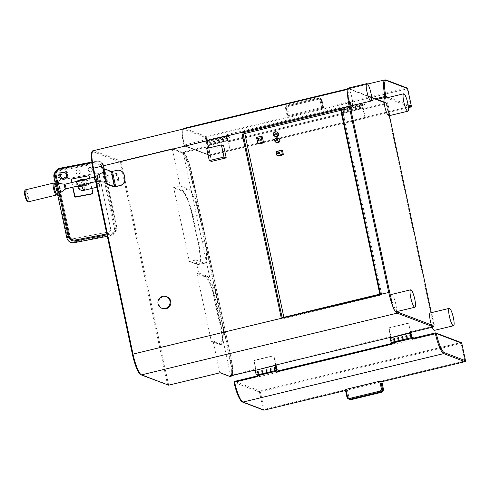 <?xml version="1.0" encoding="UTF-8"?>
<svg xmlns="http://www.w3.org/2000/svg" width="490" height="490" viewBox="0 0 490 490"><rect width="100%" height="100%" fill="white"/><g stroke="black" fill="none" stroke-linecap="round" stroke-linejoin="round"><path stroke-width="0.37" stroke-dasharray="2.45 1.84" d="M388.846 115.793A8.967 1.795 76.4 0 0 389.311 115.156A8.967 1.795 76.4 0 0 388.264 105.779A8.967 1.795 76.4 0 0 384.895 98.392A8.967 1.795 76.4 0 0 384.644 98.368M434.459 330.364A8.967 1.795 76.4 0 0 434.648 323.878A8.967 1.795 76.4 0 0 431.635 314.274A8.967 1.795 76.4 0 0 430.508 312.963A8.967 1.795 76.4 0 0 430.251 312.939M391.038 297.81A18.865 3.773 76.4 0 0 396.367 310.862A8.967 1.795 76.4 0 0 395.148 301.424A8.967 1.795 76.4 0 0 391.884 294.417A8.967 1.795 76.4 0 0 391.626 294.392M352.01 105.656A8.967 1.795 76.4 0 0 352.267 99.537A8.967 1.795 76.4 0 0 349.425 90.013A18.865 3.773 76.4 0 0 349.199 100.946M431.408 324.95L434.122 325.985L431.298 312.687M395.834 311.824A8.967 1.795 76.4 0 0 396.367 310.862A18.865 3.773 76.4 0 0 396.955 311.554M371.641 97.694L350.515 89.658A18.865 3.773 76.4 0 0 349.425 90.013A8.967 1.795 76.4 0 0 348.059 88.249A8.967 1.795 76.4 0 0 347.802 88.225M389.415 115.658L386.824 103.463L384.111 102.435M434.122 325.985A0.815 0.79 110.8 0 1 433.515 326.959L433.528 326.236L434.122 325.985M386.824 103.463L386.23 103.721L385.881 102.863A0.815 0.79 110.8 0 1 386.824 103.463M282.179 317.698L284.12 318.433L381.777 294.864L342.467 109.925L340.758 110.336M379.824 294.123L381.777 294.864M283.875 317.281L284.12 318.433M116.816 170.385L117.006 170.459A6.247 6.064 110.8 0 1 120.418 170.643M117.006 170.459L111.059 171.892L114.274 187.039M167.004 296.86A6.247 6.064 -69.2 0 0 158.717 302.324A6.247 6.064 -69.2 0 0 162.564 308.535M223.636 145.769L208.936 149.315L211.508 161.431M111.059 171.892L104.045 169.228A6.247 1.25 -103.6 0 0 103.868 169.209M106.82 182.17A5.531 1.109 -103.6 0 1 104.554 176.865A5.531 1.109 -103.6 0 1 104.321 171.457A5.531 1.109 -103.6 0 1 104.542 171.451A5.531 1.109 -103.6 0 1 106.875 177.074A5.531 1.109 -103.6 0 1 106.912 182.188A5.531 1.109 -103.6 0 1 106.82 182.17M60.392 192.705A4.839 0.968 76.4 0 0 60.154 187.933A4.839 0.968 76.4 0 0 58.181 183.34M56.975 194.254A5.531 1.109 76.4 0 0 57.269 191.388A5.531 1.109 76.4 0 0 55.946 185.918A5.531 1.109 76.4 0 0 54.543 183.517A5.531 1.109 76.4 0 0 54.384 183.505M208.936 149.315L206.707 148.47M118.329 177.264A3.687 0.741 -103.6 0 1 118.372 180.534A3.687 0.741 -103.6 0 1 116.675 176.633A3.687 0.741 -103.6 0 1 116.638 173.362A3.687 0.741 -103.6 0 1 118.329 177.264M99.531 181.802A3.687 0.741 -103.6 0 1 99.568 185.073A3.687 0.741 -103.6 0 1 97.871 181.171A3.687 0.741 -103.6 0 1 97.835 177.901A3.687 0.741 -103.6 0 1 99.531 181.802M78.945 185.673A5.188 0.692 -12 0 1 81.646 184.877L86.387 183.738A5.163 1.035 -103.6 0 1 86.332 179.156A5.163 1.035 -103.6 0 1 86.479 179.175A5.163 1.035 -103.6 0 1 88.702 184.62L83.974 185.765A5.188 0.692 -12 0 1 77.879 186.512A5.188 0.692 -12 0 1 77.745 186.402M86.387 183.738L88.702 184.62M82.038 185.508L83.551 185.165L82.038 185.508M77.879 186.512L80.96 190.145M180.1 185.845L173.956 187.327A0.374 0.361 -69.2 0 0 173.674 187.78L181.968 190.929A24.616 4.925 -103.6 0 1 192.564 216.899L199.154 215.355A24.99 4.998 76.4 0 0 188.393 188.999L180.1 185.845L172.29 149.101A0.374 0.361 -69.2 0 1 172.572 148.654L121.006 161.1L120.222 162.006L167.519 384.521L140.55 374.268A0.815 0.79 -69.2 0 0 141.034 374.838M172.572 148.654L182.182 152.304L182.954 152.121A0.374 0.361 110.8 0 1 183.389 152.396L182.507 151.949L183.217 152.721L208.501 146.62L208.213 145.261L228.089 140.465L228.211 141.034L208.336 145.83M208.501 146.62L210.357 155.342L230.233 150.54L228.211 141.034M228.371 141.794L343.325 114.047L342.706 112.578A2.364 0.472 -103.6 0 1 341.695 110.342A2.364 0.472 -103.6 0 1 341.616 107.978A2.364 0.472 -103.6 0 1 342.749 110.728L345.462 122.904L365.338 118.102L345.462 122.904M365.062 117.998L362.857 108.419L343.165 113.288M390.64 337.31L388.778 327.871L408.648 323.075L410.89 332.422M410.528 332.502L408.648 323.075M343.325 114.047L345.187 122.794M183.217 152.721L230.514 375.242L230.141 376.044M255.786 369.852L253.949 360.413L273.818 355.618L276.06 364.97M275.699 365.044L273.818 355.618M363.041 108.492L362.912 107.91L343.043 112.706M410.791 333.151L390.916 337.947L390.849 337.61M253.949 360.413L256.662 372.584A2.364 0.472 -103.6 0 1 256.742 374.936A2.364 0.472 -103.6 0 1 255.731 372.749A2.364 0.472 -103.6 0 1 255.633 370.336A2.364 0.472 -103.6 0 1 255.7 370.348L275.962 365.693M256.086 370.495L256.019 370.152M228.089 140.465L227.703 140.318A2.364 0.472 -103.6 0 1 226.717 137.978A2.364 0.472 -103.6 0 1 226.662 135.73A2.364 0.472 -103.6 0 1 227.795 138.486L207.925 143.288L210.357 155.342M230.233 150.54L227.795 138.486M208.213 145.261L207.827 145.114A2.364 0.472 -103.6 0 1 206.841 142.774A2.364 0.472 -103.6 0 1 206.786 140.526A2.364 0.472 -103.6 0 1 207.925 143.288M199.154 215.355L204.612 241.049A24.99 4.998 76.4 0 1 204.869 263.21A24.99 4.998 76.4 0 1 204.152 263.142L195.859 259.988L198.615 272.961L206.909 276.115A24.99 4.998 76.4 0 1 217.67 302.471L221.841 322.108A24.99 4.998 76.4 0 1 222.093 344.268A24.99 4.998 76.4 0 1 221.382 344.201L213.089 341.052L219.771 372.467A0.374 0.361 -69.2 0 0 220.206 372.743M276.489 366.992L256.619 371.788M365.338 118.102L362.937 106.826L343.067 111.622M230.508 150.651L210.633 155.446M228.113 139.393L208.238 144.189M254.224 360.518L274.094 355.722M411.318 334.425L391.443 339.221L391.492 340.029A2.364 0.472 -103.6 0 1 391.571 342.394A2.364 0.472 -103.6 0 1 390.561 340.207A2.364 0.472 -103.6 0 1 390.463 337.794A2.364 0.472 -103.6 0 1 390.53 337.8L390.916 337.947M388.778 327.871L408.923 323.18M389.054 327.975L391.443 339.221M362.937 106.826L362.625 105.926L342.749 110.728M362.912 107.91L362.576 107.782A2.364 0.472 -103.6 0 1 361.571 105.546A2.364 0.472 -103.6 0 1 361.491 103.182A2.364 0.472 -103.6 0 1 362.625 105.926M342.706 112.578L362.576 107.782M213.089 341.052L211.698 341.383A0.374 0.361 -69.2 0 1 211.264 341.107L196.943 273.745L205.237 276.899A24.616 4.925 -103.6 0 1 215.833 302.863L220.01 322.5L220.451 322.445A24.99 4.998 -103.6 0 1 220.702 344.605A24.99 4.998 -103.6 0 1 219.986 344.537L211.698 341.383M198.615 272.961L197.225 273.298A0.374 0.361 -69.2 0 0 196.943 273.745M195.859 259.988L189.716 261.476A0.374 0.361 -69.2 0 1 189.281 261.195L173.674 187.78M92.904 168.431A18.865 3.773 -103.6 0 1 93.253 151.753A0.815 0.79 110.8 0 1 93.86 150.779L121.006 161.1L168.64 385.189L167.519 384.521M340.513 109.19L342.467 109.925M262.328 136.833L257.869 137.904L259.155 143.962M277.23 132.19A2.34 2.272 -69.2 0 0 274.118 134.236A2.34 2.272 -69.2 0 0 275.564 136.569M278.516 138.241A2.34 2.272 -69.2 0 0 275.404 140.293A2.34 2.272 -69.2 0 0 276.85 142.621M282.534 150.657L277.15 151.955L278.026 156.071M257.869 137.904L256.533 137.402M259.761 138.97A0.986 0.956 -69.2 0 0 258.451 139.828A0.986 0.956 -69.2 0 0 259.057 140.814M275.87 133.341A0.778 0.76 -69.2 0 0 274.835 134.027A0.778 0.76 -69.2 0 0 275.319 134.805M277.162 139.399A0.778 0.76 -69.2 0 0 276.121 140.085A0.778 0.76 -69.2 0 0 276.605 140.857M277.15 151.955L276.097 151.557M279.282 152.286A0.778 0.76 -69.2 0 0 278.247 152.972A0.778 0.76 -69.2 0 0 278.73 153.75M207.393 140.214A19.68 3.938 76.4 0 1 207.227 139.393L207.582 140.281L209.597 141.053L229.473 136.251L229.724 137.445L227.568 136.637L227.764 138.235A2.456 0.49 -103.6 0 1 227.789 140.416A2.456 0.49 -103.6 0 1 226.735 138.143A2.456 0.49 -103.6 0 1 226.637 135.638A2.456 0.49 -103.6 0 1 226.79 135.699L206.97 140.514L207.007 140.067L227.268 135.418L207.007 140.067M342.222 107.671L362.098 102.876L342.222 107.671A19.68 3.938 76.4 0 1 342.057 106.851L342.412 107.739L227.452 135.485L229.473 136.251M342.412 107.739L344.427 108.504L364.303 103.709L364.554 104.903L362.398 104.088L362.594 105.693A2.456 0.49 -103.6 0 1 362.618 107.874A2.456 0.49 -103.6 0 1 361.565 105.595A2.456 0.49 -103.6 0 1 361.467 103.09A2.456 0.49 -103.6 0 1 361.626 103.157L341.806 107.978L341.836 107.524M377.086 99.372L362.282 102.943L364.303 103.709M227.452 135.485L227.097 134.597A19.68 3.938 76.4 0 0 227.268 135.418M362.282 102.943L361.926 102.055A19.68 3.938 76.4 0 0 362.098 102.876M361.712 102.729L361.626 103.157M226.882 135.271L226.79 135.699M344.427 108.504L344.678 109.699L342.528 108.884L342.724 110.489A2.456 0.49 -103.6 0 1 342.749 112.669A2.456 0.49 -103.6 0 1 341.689 110.397A2.456 0.49 -103.6 0 1 341.591 107.892A2.456 0.49 -103.6 0 1 341.751 107.953M227.789 140.416L207.919 145.212A2.456 0.49 -103.6 0 0 207.895 143.031L207.699 141.432L209.849 142.241L229.724 137.445M344.678 109.699L364.554 104.903M207.919 145.212A2.456 0.49 -103.6 0 1 206.86 142.939A2.456 0.49 -103.6 0 1 206.762 140.434A2.456 0.49 -103.6 0 1 206.921 140.495M209.597 141.053L209.849 142.241M207.227 139.393L183.615 145.242A0.815 0.79 -69.2 0 0 184.552 145.842L184.197 144.948A19.68 3.938 -103.6 0 1 183.456 128.962M183.156 129.035L182.225 133.666L183.591 145.218A0.815 0.815 0 0 0 184.099 145.812L209.542 155.489A0.815 0.79 110.8 0 1 209.059 154.913L210.014 154.797L209.996 155.514A0.815 0.79 110.8 0 1 209.542 155.489A0.815 0.815 0 0 0 210.02 155.52L408.464 107.622L209.996 155.514L184.552 145.842L207.582 140.281M407.649 88.629L407.049 88.843L406.7 87.986L205.941 136.441L206.29 137.298L205.335 137.414L209.059 154.913L183.615 145.242A18.865 3.773 -103.6 0 1 184.124 129.348A0.815 0.79 110.8 0 1 184.73 128.374L385.489 79.919A19.68 3.938 76.4 0 0 384.926 79.87M385.942 79.95A0.815 0.79 -69.2 0 0 385.489 79.919L406.7 87.986A0.815 0.79 110.8 0 1 407.153 88.01M289.204 116.216L287.667 108.994A2.309 2.242 110.8 0 1 289.394 106.22L318.812 99.121A2.309 2.242 110.8 0 1 321.495 100.83L323.026 108.051L289.204 116.216L287.177 115.928L321.593 107.506L320.056 100.285A2.309 2.242 -69.2 0 0 317.379 98.57L287.955 105.675L287.973 104.958A3.124 3.032 -69.2 0 0 285.639 108.7L287.177 115.928M323.026 108.051L323.621 107.794L321.593 107.506M410.798 107.047L410.767 106.342L411.367 106.128M412.347 338.48L414.362 339.252L394.493 344.047L394.236 342.853L392.11 342.045L391.571 340.305A2.456 0.49 76.4 0 0 390.444 337.702M392.478 343.276L394.493 344.047M277.518 371.028L279.539 371.794L259.663 376.59L259.412 375.395L257.281 374.587L256.742 372.847A2.456 0.49 76.4 0 0 255.615 370.25M257.648 375.824L259.663 376.59M263.663 410.099A0.815 0.79 110.8 0 1 263.173 409.53L259.455 392.031A0.815 0.79 110.8 0 1 260.061 391.057L260.411 391.908L259.455 392.031L234.012 382.353A0.815 0.79 -69.2 0 1 234.006 382.323M461.77 343.239L461.17 343.453L460.821 342.596L260.061 391.057L234.618 381.379A0.815 0.79 -69.2 0 0 234.575 381.392M257.624 375.818L257.636 376.571M276.63 370.232L256.772 375.028M392.453 343.276L392.466 344.029M391.602 342.479L411.465 337.69M279.539 371.794L279.282 370.599L259.412 375.395M414.099 338.051L394.236 342.853M414.362 339.252L414.111 338.057M464.918 361.663L464.888 360.959L465.488 360.744M242.452 402.039A0.815 0.79 -69.2 0 1 241.968 401.463L263.173 409.53L264.128 409.413L464.888 360.959L461.17 343.453L260.411 391.908L264.159 410.118M345.352 389.617L347.379 389.905L381.202 381.741L382.739 388.968L383.339 388.754M381.802 381.526L381.202 381.741M92.751 192.613L89.125 176.841A0.937 0.919 -144.2 0 0 88.016 176.106L71.944 179.199A0.968 0.949 -144.2 0 0 71.356 179.573M71.687 182.605L72.661 187.186M92.537 192.907A0.937 0.919 -144.2 0 1 92.39 193.63M92.365 169.228A2.211 2.168 -144.2 0 1 89.774 171.77A2.211 2.168 -144.2 0 1 88.427 168.346A2.211 2.168 -144.2 0 1 92.365 169.228A2.211 2.168 -144.2 0 1 89.768 171.776A2.211 2.168 -144.2 0 1 88.421 168.352A2.211 2.168 -144.2 0 1 92.359 169.234M80.225 171.561A2.211 2.168 -144.2 0 1 77.634 174.103A2.211 2.168 -144.2 0 1 76.287 170.679A2.211 2.168 -144.2 0 1 80.225 171.561M60.797 178.807A4.686 4.594 -144.2 0 1 59.511 172.75L66.297 171.445A4.686 4.594 -144.2 0 1 67.589 177.503L60.797 178.807L60.356 179.42L58.494 177.711A4.686 4.594 -144.2 0 1 58.181 176.222L58.769 176.112L60.141 172.854A4.091 4.012 -144.2 0 1 60.246 172.713L59.063 173.368L58.181 176.222M99.231 174.967L110.746 229.142A2.377 2.328 35.8 0 1 108.927 231.886L72.93 238.808A2.377 2.328 35.8 0 1 70.131 236.952L58.622 182.807A2.377 2.328 35.8 0 1 60.442 180.063L96.469 173.135A2.34 2.297 35.8 0 1 99.231 174.967L110.703 229.204A2.377 2.328 -144.2 0 1 108.884 231.948L72.888 238.869A2.377 2.328 -144.2 0 1 70.088 237.013L58.58 182.868A2.377 2.328 -144.2 0 1 60.399 180.118L96.426 173.197A2.34 2.297 -144.2 0 1 99.188 175.028M92.089 169.32A1.96 1.923 -144.2 0 1 90.589 171.592A1.96 1.923 -144.2 0 1 88.28 170.054A1.96 1.923 -144.2 0 1 89.78 167.788A1.96 1.923 -144.2 0 1 92.089 169.32M79.95 171.653A1.96 1.923 -144.2 0 1 78.443 173.925A1.96 1.923 -144.2 0 1 76.134 172.388A1.96 1.923 -144.2 0 1 77.634 170.122A1.96 1.923 -144.2 0 1 79.95 171.653M80.219 171.567A2.211 2.168 -144.2 0 1 77.628 174.115A2.211 2.168 -144.2 0 1 76.275 170.685A2.211 2.168 -144.2 0 1 80.219 171.567M60.295 179.456L61.183 179.267L60.295 179.456M59.511 172.75L59.063 173.368M60.246 172.713L65.384 171.727A4.091 4.012 -144.2 0 1 66.671 177.784L61.532 178.77L61.183 179.267L59.076 177.594A4.091 4.012 -144.2 0 1 58.769 176.112M61.532 178.77A4.091 4.012 -144.2 0 1 60.141 172.854M65.384 171.727L65.029 172.217L66.585 174.642A4.091 4.012 -144.2 0 1 66.897 176.094L66.671 177.784M66.585 174.642L67.173 174.526A4.686 4.594 -144.2 0 1 67.479 175.984L66.897 176.094M67.589 177.503L66.303 178.299L67.142 178.115L67.479 175.984M66.297 171.445L65.856 172.064L67.173 174.526M64.043 178.005A2.842 2.787 -144.2 0 1 61.158 173.589A2.842 2.787 -144.2 0 1 65.819 173.754A2.842 2.787 -144.2 0 1 64.043 178.005M66.775 177.643L66.303 178.299M63.927 178.176A2.842 2.787 -144.2 0 1 61.036 173.754A2.842 2.787 -144.2 0 1 65.697 173.919A2.842 2.787 -144.2 0 1 63.927 178.176M63.963 178.354A3.032 2.971 -144.2 0 1 60.883 173.644A3.032 2.971 -144.2 0 1 65.856 173.821A3.032 2.971 -144.2 0 1 63.963 178.354M63.914 178.415A3.032 2.971 -144.2 0 1 60.84 173.705A3.032 2.971 -144.2 0 1 65.807 173.883A3.032 2.971 -144.2 0 1 63.914 178.415M63.994 178.783A3.405 3.338 -144.2 0 1 60.533 173.485A3.405 3.338 -144.2 0 1 66.119 173.687A3.405 3.338 -144.2 0 1 63.994 178.783M63.829 179.009A3.405 3.338 -144.2 0 1 60.368 173.717A3.405 3.338 -144.2 0 1 65.954 173.913A3.405 3.338 -144.2 0 1 63.829 179.009M66.707 175.022A3.687 3.614 -144.2 0 1 62.389 179.26A3.687 3.614 -144.2 0 1 60.141 173.552A3.687 3.614 -144.2 0 1 66.707 175.022M91.863 188.448L89.695 178.256M71.95 182.543L72.924 187.125M86.069 185.539L86.773 184.559A4.11 0.545 168 0 0 83.257 184.675A4.11 0.545 168 0 0 78.792 186.096L78.088 187.07L86.069 185.539A0.815 0.796 -144.2 0 0 86.693 184.601L85.903 180.896A0.778 0.766 -144.2 0 0 84.984 180.283L76.942 181.833L77.647 180.853A0.778 0.766 35.8 0 0 77.175 181.153M77.065 186.127L76.342 182.733A0.778 0.766 -144.2 0 1 76.942 181.833M81.579 180.204L82.43 179.922L81.579 180.204M82.694 185.453L83.551 185.165L82.694 185.453M431.88 326.334L433.515 326.959A0.815 0.815 0 0 0 434.14 325.997L431.31 312.681M410.504 331.797L433.528 326.236L386.23 103.721L363.206 109.276M362.857 108.419L385.881 102.863L349.572 89.058A19.68 3.938 76.4 0 0 349.009 89.002A19.68 3.938 76.4 0 0 347.643 94.901M350.515 89.658A0.815 0.79 -69.2 0 0 349.572 89.058L93.86 150.779A19.68 3.938 -103.6 0 0 93.296 150.724M392.41 305.148A19.68 3.938 76.4 0 0 395.742 311.836M96.359 181.625L95.311 176.706M104.848 169.032L104.045 169.228M64.858 184.277A2.34 0.472 -103.6 0 1 65.795 186.439A2.34 0.472 -103.6 0 1 65.942 188.791M95.777 181.594A2.34 0.472 76.4 0 0 95.648 179.267A2.34 0.472 76.4 0 0 94.699 177.074M95.96 181.6A2.377 0.478 76.4 0 0 95.893 179.316A2.377 0.478 76.4 0 0 94.907 176.988M64.558 184.289A2.401 0.478 -103.6 0 1 65.489 186.378A2.401 0.478 -103.6 0 1 65.715 188.852M59.713 193.593A5.531 1.109 76.4 0 0 59.578 188.325A5.531 1.109 76.4 0 0 57.275 182.856A5.531 1.109 76.4 0 0 57.122 182.844M56.368 195.038A6.156 1.231 76.4 0 0 56.221 189.177A6.156 1.231 76.4 0 0 53.661 183.095A6.156 1.231 76.4 0 0 53.483 183.076M25.462 189.838A6.156 1.231 -103.6 0 1 25.639 189.857A6.156 1.231 -103.6 0 1 28.2 195.939A6.156 1.231 -103.6 0 1 28.353 201.807M25.057 190.794A5.372 1.078 -103.6 0 1 27.373 196.459A5.372 1.078 -103.6 0 1 27.269 201.212M95.709 181.625L94.735 177.031L95.697 181.631M93.253 151.753L120.222 162.006M99.599 185.704A4.355 0.87 76.4 0 0 99.678 181.857A4.355 0.87 76.4 0 0 97.804 177.264A4.355 0.87 76.4 0 0 97.724 181.116A4.355 0.87 76.4 0 0 99.599 185.704M98.992 186.678A5.163 1.035 76.4 0 0 99.139 186.696A5.163 1.035 76.4 0 0 99.011 181.772A5.163 1.035 76.4 0 0 96.861 176.663A5.163 1.035 76.4 0 0 96.714 176.651A5.163 1.035 76.4 0 0 96.842 181.576A5.163 1.035 76.4 0 0 98.992 186.678M83.974 185.765C84.501 188.423 84.519 189.949 84.041 190.341M208.152 145.763L182.954 152.121A19.68 3.938 -103.6 0 1 191.425 172.878L231.225 358.698A19.306 3.865 -103.6 0 1 231.715 375.671M228.034 140.967L342.988 113.221M275.674 364.34L390.628 336.593M230.514 375.242L255.798 369.135M207.827 145.114L227.703 140.318M183.389 152.396A19.306 3.865 -103.6 0 1 191.7 172.762L231.231 358.704L232.744 369.338L232.67 373.282L231.997 375.603M172.29 149.101L181.9 152.758A0.374 0.361 110.8 0 1 182.182 152.304A19.68 3.938 -103.6 0 1 190.653 173.068L191.425 172.878L231.231 358.704M181.9 152.758A19.306 3.865 -103.6 0 1 190.212 173.117L190.653 173.068L230.178 359.005A19.68 3.938 -103.6 0 1 230.374 376.449M190.212 173.117L229.737 359.054A19.306 3.865 -103.6 0 1 229.375 376.124L219.771 372.467M432.241 327.265L433.515 326.959L432.241 327.271M231.084 375.824A19.306 3.865 -103.6 0 1 230.864 375.763L230.576 375.652M229.737 359.054L230.949 358.815A19.68 3.938 -103.6 0 1 231.145 376.265M255.7 370.348L275.576 365.546M276.538 367.788L256.662 372.584M411.361 335.227L391.492 340.029M390.53 337.8L410.406 333.004M220.01 322.5A24.616 4.925 -103.6 0 1 219.557 344.262A0.374 0.361 -69.2 0 0 219.986 344.537L221.382 344.201M219.557 344.262L211.264 341.107M215.833 302.863L216.274 302.808L220.451 322.445L221.841 322.108M205.237 276.899A0.374 0.361 110.8 0 1 205.518 276.452A24.99 4.998 -103.6 0 1 216.274 302.808L217.67 302.471M197.225 273.298L205.518 276.452L206.909 276.115M192.564 216.899L198.027 242.587A24.616 4.925 -103.6 0 1 197.568 264.349A0.374 0.361 -69.2 0 0 198.003 264.625L189.716 261.476M198.027 242.587L198.468 242.532A24.99 4.998 -103.6 0 1 198.72 264.692A24.99 4.998 -103.6 0 1 198.003 264.625L204.152 263.142M197.568 264.349L189.281 261.195M181.968 190.929A0.374 0.361 110.8 0 1 182.243 190.481A24.99 4.998 -103.6 0 1 193.005 216.843L198.468 242.532L204.612 241.049M173.956 187.327L182.243 190.481L188.393 188.999M408.305 106.128L386.628 97.89M408.109 104.848L388.564 97.418M184.173 128.325A19.68 3.938 -103.6 0 1 184.73 128.374L205.941 136.441A0.815 0.79 110.8 0 0 205.335 137.414L184.124 129.348M342.057 106.851L227.097 134.597M375.512 98.772L361.926 102.055M342.724 110.489L362.594 105.693M342.535 109.607L362.41 104.811M342.547 108.89L362.422 104.094M207.717 141.432L227.593 136.637M207.705 142.149L227.581 137.353M206.29 137.298L210.014 154.797L410.767 106.342L407.049 88.843L206.29 137.298M288.249 116.332L286.711 109.111L285.621 108.682L287.152 115.91M287.955 105.675A2.309 2.242 -69.2 0 0 286.233 108.443L287.765 115.671M286.233 108.443L285.621 108.682C285.401 106.814 286.178 105.571 287.949 104.952L317.391 97.853L287.973 104.958L289.045 105.362L318.463 98.263A3.124 3.032 110.8 0 1 322.083 100.573L323.621 107.794M317.379 98.57L317.373 97.853L319.149 97.963A3.124 3.032 -69.2 0 0 317.391 97.853L318.463 98.263L318.812 99.121M287.667 108.994L286.711 109.111A3.124 3.032 110.8 0 1 289.045 105.362L289.394 106.22M321.495 100.83L322.108 100.591L321.011 100.162A3.124 3.032 -69.2 0 0 319.149 97.963L320.221 98.368L322.108 100.591L323.639 107.812M322.549 107.39L321.011 100.162L320.056 100.285M207.895 143.031L227.764 138.235M435.334 332.937L460.821 342.596M276.617 368.051L256.742 372.847M276.801 368.933L256.932 373.729M277.15 369.791L257.281 374.587M411.98 337.249L392.11 342.045M411.631 336.391L391.761 341.187M345.517 390.481L381.857 381.71L345.517 390.487M382.739 388.968A2.309 2.242 110.8 0 1 381.012 391.737L381.024 392.459M381.012 391.737L351.593 398.842A2.309 2.242 110.8 0 1 348.911 397.133L347.379 389.905M348.911 397.133L347.955 397.249L346.424 390.022M346.877 396.796L347.955 397.249A3.124 3.032 110.8 0 0 349.823 399.448M351.593 398.842L351.618 399.546M411.447 335.509L391.571 340.305M106.814 233.932L111.824 232.964A5.433 5.329 35.8 0 0 115.983 226.68L103.114 166.116A5.433 5.329 35.8 0 0 96.708 161.865L91.881 162.79M57.771 182.899L60.013 193.464M56.828 182.911L59.131 193.734M107.004 234.826L111.898 233.883A6.247 6.125 35.8 0 0 116.681 226.662L103.806 166.092A6.247 6.125 35.8 0 0 96.45 161.204L91.789 162.098L96.463 161.198L95.152 162.999A6.247 6.125 -144.2 0 1 102.514 167.886L115.389 228.456A6.247 6.125 -144.2 0 1 110.599 235.678L107.316 236.309L110.587 235.69L111.898 233.883L111.824 232.964M115.983 226.68L116.687 226.643L103.813 166.079C102.673 162.472 100.223 160.843 96.463 161.198L96.708 161.865M103.114 166.116L103.813 166.079L102.514 167.886L101.663 168.156L114.538 228.726A5.464 5.359 -144.2 0 1 110.354 235.047L73.923 242.048A5.464 5.359 -144.2 0 1 67.485 237.766L54.611 177.202A5.464 5.359 -144.2 0 1 58.8 170.881L58.727 169.999L95.152 162.999L95.225 163.881A5.464 5.359 -144.2 0 1 101.663 168.156M60.056 168.205L58.727 169.999A6.247 6.125 -144.2 0 0 54.954 172.4M58.8 170.881L95.225 163.881M59.076 177.594L58.494 177.711M65.029 172.217L65.856 172.064M66.658 175.095A3.687 3.614 -144.2 0 1 62.334 179.334A3.687 3.614 -144.2 0 1 60.086 173.625A3.687 3.614 -144.2 0 1 66.658 175.095M64.962 175.634A2.125 2.083 -144.2 0 1 63.333 178.091A2.125 2.083 -144.2 0 1 60.834 176.431A2.125 2.083 -144.2 0 1 62.457 173.975A2.125 2.083 -144.2 0 1 64.962 175.634M114.538 228.726L115.389 228.456L116.681 226.662L115.677 231.488L114.378 233.277L110.587 235.69L110.354 235.047M73.923 242.048L74.143 242.685M67.485 237.766L66.824 237.822M57.532 194.12L55.235 183.297M54.611 177.202L53.949 177.257M85.713 179.218A4.141 0.551 -12 0 1 85.689 179.309A0.778 0.766 -144.2 0 1 86.614 179.922L85.903 180.896M86.693 184.601L87.398 183.621A4.918 0.655 168 0 0 87.428 183.517A4.918 0.655 168 0 0 82.835 183.83A4.918 0.655 168 0 0 77.837 185.459L77.42 186.041M86.614 179.922L87.398 183.621A0.815 0.796 35.8 0 1 87.269 184.252L86.644 179.818A4.918 0.655 -12 0 1 86.614 179.922M85.689 179.309L84.984 180.283M77.095 181.3A0.778 0.766 35.8 0 0 77.053 181.759A4.918 0.655 -12 0 1 80.305 180.522M81.156 180.32A4.918 0.655 -12 0 1 86.644 179.818L86.013 179.144M78.792 186.096A0.815 0.796 -144.2 0 1 78.21 185.986M78.075 185.882A0.815 0.796 -144.2 0 1 77.837 185.459L77.053 181.759L76.342 182.733M86.773 184.559A0.815 0.796 35.8 0 0 87.269 184.252L86.558 185.226M389.434 115.652L386.843 103.482A0.815 0.815 0 0 0 386.341 102.894L384.074 102.03M371.61 97.29L350.032 89.082L347.232 89.431M103.488 171.947L104.321 171.457M105.858 182.133L106.912 182.188M60.576 192.57L60.123 187.805L58.353 183.358M57.201 194.199L57.269 191.388M54.611 183.45L55.946 185.918M118.372 180.534L99.568 185.073M116.638 173.362L97.835 177.901M96.885 187.235L99.139 186.696C101.865 186.935 98.031 175.359 97.32 176.694L86.332 179.156M80.905 180.246L83.073 190.432M82.43 179.922L84.611 190.163M182.788 151.992L183.162 152.133C185.906 153.701 188.754 160.579 191.713 172.768M275.509 365.54L255.633 370.336M276.617 370.14L256.742 374.936M361.491 103.182L341.616 107.978M226.662 135.73L206.786 140.526M410.338 332.998L390.463 337.794M411.447 337.598L391.571 342.394M222.093 344.268L219.777 344.525L211.49 341.371M204.869 263.21L197.795 264.612L189.501 261.458M347.324 88.947L367.604 84.047M361.675 103.182L341.806 107.978M361.467 103.09L341.591 107.892M362.618 107.874L342.749 112.669M342.528 108.884L362.398 104.088M207.699 141.432L227.568 136.637M226.846 135.718L206.97 140.514M226.637 135.638L206.762 140.434M66.113 177.87L66.064 177.944C63.277 180.259 61.085 179.781 59.48 176.504L60.141 173.552M57.526 194.12L55.229 183.297M76.471 182.133L77.065 181.306"/><path stroke-width="0.73" d="M403.68 93.768L384.644 98.368A8.967 1.795 76.4 0 0 384.111 102.435A8.967 1.795 76.4 0 0 388.595 115.775A8.967 1.795 76.4 0 0 388.846 115.793L407.888 111.199A8.967 1.795 76.4 0 0 407.668 102.655A8.967 1.795 76.4 0 0 403.938 93.792A8.967 1.795 76.4 0 0 403.68 93.768A8.967 1.795 76.4 0 0 403.901 102.312A8.967 1.795 76.4 0 0 407.631 111.175A8.967 1.795 76.4 0 0 407.888 111.199M449.293 308.345L430.251 312.939A8.967 1.795 76.4 0 0 431.408 324.95A8.967 1.795 76.4 0 0 434.201 330.346A8.967 1.795 76.4 0 0 434.459 330.364L453.495 325.77A8.967 1.795 76.4 0 0 453.274 317.232A8.967 1.795 76.4 0 0 449.544 308.363A8.967 1.795 76.4 0 0 449.293 308.345A8.967 1.795 76.4 0 0 449.514 316.883A8.967 1.795 76.4 0 0 453.244 325.746A8.967 1.795 76.4 0 0 453.495 325.77M410.669 289.798L391.626 294.392A8.967 1.795 76.4 0 0 391.038 297.81A8.967 1.795 76.4 0 0 392.858 306.63A8.967 1.795 76.4 0 0 395.577 311.799A8.967 1.795 76.4 0 0 395.834 311.824L414.877 307.23A8.967 1.795 76.4 0 0 414.656 298.686A8.967 1.795 76.4 0 0 410.926 289.823A8.967 1.795 76.4 0 0 410.669 289.798A8.967 1.795 76.4 0 0 410.89 298.343A8.967 1.795 76.4 0 0 414.62 307.206A8.967 1.795 76.4 0 0 414.877 307.23M366.845 83.631L347.802 88.225A8.967 1.795 76.4 0 0 349.199 100.946A8.967 1.795 76.4 0 0 351.753 105.632A8.967 1.795 76.4 0 0 352.01 105.656L371.053 101.056A8.967 1.795 76.4 0 0 370.832 92.518A8.967 1.795 76.4 0 0 367.102 83.655A8.967 1.795 76.4 0 0 366.845 83.631A8.967 1.795 76.4 0 0 367.065 92.175A8.967 1.795 76.4 0 0 370.795 101.038A8.967 1.795 76.4 0 0 371.053 101.056M379.824 294.123L340.507 109.154L242.869 132.759L282.148 317.698L379.824 294.123L282.179 317.698L281.327 318.316L241.809 132.38L244.81 133.494L283.875 317.281M242.109 132.312L241.742 132.079L340.948 108.131A19.68 3.938 76.4 0 0 341.016 108.431L380.601 294.668L281.634 318.249M380.258 294.441L379.842 294.123L380.258 294.441L379.842 294.123L340.532 109.19L341.016 108.431L349.211 106.453L388.729 292.389A19.68 3.938 76.4 0 0 392.41 305.148M104.572 177.778L105.374 177.588L104.731 174.556L103.929 174.752L104.572 177.778A6.247 1.25 -103.6 0 0 107.261 184.369L114.274 187.039L120.228 185.6A6.247 6.064 110.8 0 0 124.889 178.109L124.246 175.077A6.247 6.064 110.8 0 0 120.418 170.643M161.786 308.241L162.564 308.535A6.247 6.064 -69.2 0 0 170.857 303.071A6.247 6.064 -69.2 0 0 167.004 296.86L166.226 296.56A6.247 6.064 -69.2 0 0 157.939 302.024A6.247 6.064 -69.2 0 0 165.295 308.461A6.247 6.064 -69.2 0 0 166.226 296.56M209.279 160.585L211.508 161.431L226.215 157.884L223.636 145.769L221.407 144.924L206.707 148.47L209.279 160.585L223.985 157.033L221.407 144.924M114.709 186.702L111.487 171.561L116.816 170.385A6.247 6.064 -69.2 0 1 124.056 175.01L124.699 178.035A6.247 6.064 -69.2 0 1 120.038 185.526L114.709 186.702L108.063 184.173A6.247 1.25 76.4 0 1 105.374 177.588M111.487 171.561L104.848 169.032A6.247 1.25 76.4 0 0 104.67 169.019A6.247 1.25 76.4 0 0 104.731 174.556M103.929 174.752A6.247 1.25 -103.6 0 1 103.868 169.209L104.67 169.019M58.181 183.34A4.839 0.968 76.4 0 0 58.126 183.321A4.839 0.968 76.4 0 0 58.12 187.75A4.839 0.968 76.4 0 0 60.178 192.729A4.839 0.968 76.4 0 0 60.392 192.705L65.654 188.932A2.401 0.478 -103.6 0 1 65.55 188.944A2.401 0.478 -103.6 0 1 64.527 186.476A2.401 0.478 -103.6 0 1 64.527 184.283A2.401 0.478 -103.6 0 1 64.558 184.289M58.353 183.358L57.122 182.844L54.384 183.505A5.531 1.109 76.4 0 0 54.519 188.773A5.531 1.109 76.4 0 0 56.822 194.236A5.531 1.109 76.4 0 0 56.975 194.254L59.713 193.593L60.576 192.57M226.215 157.884L223.985 157.033M78.945 185.673A5.188 0.692 -12 0 0 77.745 186.402A5.188 5.188 0 0 0 80.985 190.157L84.592 190.157L83.073 190.439M84.041 190.341L83.092 190.451M275.656 365.056L390.616 337.31L275.656 365.056L275.962 365.693L275.576 365.546A2.364 0.472 -103.6 0 0 275.509 365.54A2.364 0.472 -103.6 0 0 275.601 367.953A2.364 0.472 -103.6 0 0 276.617 370.14A2.364 0.472 -103.6 0 0 276.538 367.788L276.06 364.97M410.528 332.502L390.849 337.61M410.669 332.581L410.791 333.151L410.406 333.004A2.364 0.472 -103.6 0 0 410.338 332.998A2.364 0.472 -103.6 0 0 410.43 335.411A2.364 0.472 -103.6 0 0 411.447 337.598A2.364 0.472 -103.6 0 0 411.361 335.227L410.89 332.422M275.839 365.124L256.019 370.152M231.997 375.603L231.145 376.265A19.68 3.938 -103.6 0 1 230.588 376.216L230.141 376.044L230.576 375.652L255.97 369.926M168.64 385.189L141.494 374.868A0.815 0.79 -69.2 0 1 141.034 374.838L168.64 385.189L220.206 372.743L229.81 376.4A0.374 0.361 -69.2 0 1 229.602 376.387L220.096 372.774M410.51 332.514L432.241 327.265L410.51 332.514M340.948 108.131L340.74 108.504M340.758 110.336L244.81 133.494M257.82 143.454L259.155 143.962L263.614 142.884L262.328 136.833L260.999 136.324L256.533 137.402L257.82 143.454L262.285 142.382L260.999 136.324M274.761 136.263L275.564 136.569A2.34 2.272 -69.2 0 0 278.669 134.517A2.34 2.272 -69.2 0 0 277.23 132.19L276.427 131.883A2.34 2.272 -69.2 0 0 273.322 133.929A2.34 2.272 -69.2 0 0 276.078 136.343A2.34 2.272 -69.2 0 0 276.427 131.883M276.048 142.321L276.85 142.621A2.34 2.272 -69.2 0 0 279.955 140.575A2.34 2.272 -69.2 0 0 278.516 138.241L277.714 137.941A2.34 2.272 -69.2 0 0 274.608 139.987A2.34 2.272 -69.2 0 0 277.365 142.4A2.34 2.272 -69.2 0 0 277.714 137.941M276.973 155.673L278.026 156.071L283.41 154.773L282.534 150.657L281.481 150.252L276.097 151.557L276.973 155.673L282.356 154.375L281.481 150.252M263.614 142.884L262.285 142.382M257.654 140.281L259.057 140.814A0.986 0.956 -69.2 0 0 260.368 139.95A0.986 0.956 -69.2 0 0 259.761 138.97L258.359 138.437A0.986 0.956 -69.2 0 0 257.048 139.295A0.986 0.956 -69.2 0 0 258.212 140.312A0.986 0.956 -69.2 0 0 258.359 138.437M273.916 134.272L275.319 134.805A0.778 0.76 -69.2 0 0 276.354 134.119A0.778 0.76 -69.2 0 0 275.87 133.341L274.467 132.808A0.778 0.76 -69.2 0 0 273.432 133.494A0.778 0.76 -69.2 0 0 274.351 134.297A0.778 0.76 -69.2 0 0 274.467 132.808M275.202 140.324L276.605 140.857A0.778 0.76 -69.2 0 0 277.64 140.177A0.778 0.76 -69.2 0 0 277.162 139.399L275.76 138.866A0.778 0.76 -69.2 0 0 274.719 139.552A0.778 0.76 -69.2 0 0 275.643 140.354A0.778 0.76 -69.2 0 0 275.76 138.866M283.41 154.773L282.356 154.375M277.328 153.217L278.73 153.75A0.778 0.76 -69.2 0 0 279.766 153.064A0.778 0.76 -69.2 0 0 279.282 152.286L277.879 151.753A0.778 0.76 -69.2 0 0 276.844 152.439A0.778 0.76 -69.2 0 0 277.763 153.241A0.778 0.76 -69.2 0 0 277.879 151.753M411.367 106.128L411.361 106.085A0.815 0.79 110.8 0 1 410.755 107.059L410.798 107.047M386.628 97.89L385.312 97.388A0.815 0.79 -69.2 0 0 385.918 96.414L384.956 96.493L385.312 97.388L377.086 99.372M408.109 104.848L411.361 106.085L407.637 88.586A0.815 0.815 0 0 0 407.153 88.01A0.815 0.79 110.8 0 1 407.637 88.586L407.649 88.629M234.575 381.392A0.815 0.79 -69.2 0 0 234.006 382.323M241.968 401.463A18.865 3.773 -103.6 0 1 234.012 382.353L234.612 382.133L234.594 381.379L257.483 375.861L234.594 381.379A0.815 0.815 0 0 0 233.993 382.341C236.486 393.213 239.304 399.779 242.452 402.039A0.815 0.79 -69.2 0 0 242.905 402.063A19.68 3.938 -103.6 0 1 234.612 382.133L257.636 376.571A19.68 3.938 -103.6 0 1 257.458 375.75L256.778 375.022M435.334 332.937L412.347 338.48L412.341 339.233A19.68 3.938 -103.6 0 1 412.163 338.412L391.902 343.061L412.163 338.412M257.072 375.603L277.334 370.954A19.68 3.938 -103.6 0 0 277.512 371.775L392.466 344.029A19.68 3.938 -103.6 0 1 392.288 343.208M277.334 370.954L257.458 375.75M279.269 370.593L277.15 369.791L276.617 368.051A2.456 0.49 76.4 0 0 275.484 365.448L255.615 370.25A2.456 0.49 76.4 0 0 255.713 372.755A2.456 0.49 76.4 0 0 256.766 375.028A2.456 0.49 76.4 0 0 256.772 375.028L276.648 370.226L276.948 370.808M414.099 338.051L411.98 337.249L411.447 335.509A2.456 0.49 76.4 0 0 410.314 332.906L390.444 337.702A2.456 0.49 76.4 0 0 390.542 340.207A2.456 0.49 76.4 0 0 391.596 342.486A2.456 0.49 76.4 0 0 391.602 342.486L411.465 337.69A2.456 0.49 76.4 0 0 411.471 337.684L411.778 338.265M391.902 343.061L391.602 342.479L411.471 337.69A2.456 0.49 76.4 0 1 410.412 335.411A2.456 0.49 76.4 0 1 410.314 332.906M277.512 371.775L277.499 371.022L392.312 343.319L277.499 371.022M275.484 365.448A2.456 0.49 76.4 0 0 275.582 367.953A2.456 0.49 76.4 0 0 276.642 370.232A2.456 0.49 76.4 0 0 276.648 370.226L256.766 375.028M412.341 339.233L436.314 333.525A0.815 0.79 -69.2 0 0 435.377 332.924L435.371 333.678A19.68 3.938 76.4 0 0 443.664 353.609L242.905 402.063L264.116 410.13A0.815 0.79 110.8 0 1 263.663 410.099A0.815 0.815 0 0 0 264.141 410.13L345.517 390.481M460.821 342.596A0.815 0.79 110.8 0 1 461.274 342.626L435.83 332.955A0.815 0.815 0 0 0 435.353 332.924L412.329 338.48M465.5 360.72L461.758 343.202L436.314 333.525A18.865 3.773 76.4 0 0 444.271 352.635A0.815 0.79 110.8 0 1 443.664 353.609L464.875 361.675L381.863 381.716L464.894 361.675A0.815 0.815 0 0 0 465.5 360.72L461.782 343.214A0.815 0.815 0 0 0 461.274 342.626L461.274 342.626A0.815 0.79 110.8 0 1 461.758 343.202L461.77 343.239M444.271 352.635L465.482 360.701A0.815 0.79 110.8 0 1 464.875 361.675L464.918 361.663M381.802 381.526L379.768 381.196L345.94 389.36L347.477 396.588A2.309 2.242 -69.2 0 0 350.154 398.297L379.579 391.192L379.928 392.049A3.124 3.032 -69.2 0 0 382.261 388.307L380.724 381.079M346.877 396.796L345.327 389.599L345.94 389.36M71.411 180.026L71.203 180.314A0.968 0.949 -144.2 0 1 71.356 179.573L71.571 179.279A0.968 0.949 35.8 0 0 71.411 180.026L71.95 182.543M71.203 180.314L71.687 182.605M72.661 187.186L74.609 196.355A0.937 0.919 -144.2 0 0 75.717 197.09L91.82 193.991A0.937 0.919 -144.2 0 0 92.39 193.63L92.598 193.342A0.937 0.919 35.8 0 0 92.751 192.613L91.863 188.448M89.695 178.256L89.333 176.547A0.937 0.919 35.8 0 0 88.231 175.818L72.153 178.905A0.968 0.949 35.8 0 0 71.571 179.279M72.924 187.125L74.823 196.061A0.937 0.919 35.8 0 0 75.925 196.796L92.034 193.697A0.937 0.919 35.8 0 0 92.598 193.342M77.941 187.088A0.815 0.796 -144.2 0 1 77.132 186.439L77.065 186.127M431.298 312.687L389.415 115.658M396.955 311.554A18.865 3.773 76.4 0 0 397.813 312.173L431.408 324.95M349.199 100.946A18.865 3.773 76.4 0 0 350.166 106.336L389.685 292.273A18.865 3.773 76.4 0 0 391.038 297.81M384.111 102.435L371.641 97.694M397.813 312.173A0.815 0.79 110.8 0 1 397.206 313.147L431.88 326.334M347.643 94.901A19.68 3.938 76.4 0 0 349.211 106.453L350.166 106.336M389.685 292.273L380.534 294.368A19.68 3.938 76.4 0 0 380.601 294.668M395.742 311.836A19.68 3.938 76.4 0 0 397.206 313.147L141.494 374.868A19.68 3.938 -103.6 0 1 133.017 354.111L281.327 318.316A19.68 3.938 -103.6 0 0 281.395 318.616M140.55 374.268A18.865 3.773 -103.6 0 1 132.429 354.368L133.017 354.111L96.359 181.625M95.311 176.706L93.498 168.174L241.809 132.38A19.68 3.938 -103.6 0 1 241.742 132.079M107.261 184.369L108.063 184.173M115.665 186.586L112.443 171.445M94.907 176.988A2.377 0.478 76.4 0 0 94.815 176.994A2.377 0.478 76.4 0 0 94.913 179.316A2.377 0.478 76.4 0 0 95.887 181.594A2.377 0.478 76.4 0 0 95.93 181.6A2.377 0.478 76.4 0 0 95.96 181.6M94.699 177.074A2.34 0.472 76.4 0 0 94.631 177.068A2.34 0.472 76.4 0 0 94.686 179.297A2.34 0.472 76.4 0 0 95.666 181.612A2.34 0.472 76.4 0 0 95.734 181.619A2.34 0.472 76.4 0 0 95.777 181.594M65.942 188.791A2.34 0.472 -103.6 0 1 65.887 188.821A2.34 0.472 -103.6 0 1 65.819 188.815A2.34 0.472 -103.6 0 1 64.845 186.5A2.34 0.472 -103.6 0 1 64.79 184.271A2.34 0.472 -103.6 0 1 64.858 184.277M65.715 188.852A2.401 0.478 -103.6 0 1 65.654 188.932L95.734 181.619L105.858 182.133M57.122 182.844A5.531 1.109 76.4 0 0 57.257 188.111A5.531 1.109 76.4 0 0 59.553 193.575A5.531 1.109 76.4 0 0 59.713 193.593M54.611 183.45L53.483 183.076A6.156 1.231 76.4 0 0 53.637 188.938A6.156 1.231 76.4 0 0 56.197 195.026A6.156 1.231 76.4 0 0 56.368 195.038L57.201 194.199M56.368 195.038L28.353 201.807A6.156 1.231 -103.6 0 1 28.175 201.788A6.156 1.231 -103.6 0 1 25.615 195.706A6.156 1.231 -103.6 0 1 25.462 189.838L53.483 183.076M27.269 201.212A5.372 1.078 -103.6 0 1 24.959 195.541A5.372 1.078 -103.6 0 1 25.057 190.794M93.296 150.724C90.938 150.608 90.797 156.5 92.886 168.413L94.717 177.037L92.886 168.413L93.498 168.174A19.68 3.938 -103.6 0 1 93.296 150.724L347.232 89.431M132.416 354.325L95.709 181.625L132.41 354.35C135.118 366.048 137.996 372.884 141.034 374.838M83.692 190.206C82.951 189.367 82.271 187.59 81.652 184.877M230.87 375.873A0.374 0.361 -69.2 0 1 230.588 376.216L229.81 376.4A19.68 3.938 -103.6 0 0 230.374 376.449L229.602 376.387M231.715 375.671A19.306 3.865 -103.6 0 1 231.084 375.824M388.564 97.418L385.918 96.414A18.865 3.773 76.4 0 1 386.426 80.519L407.637 88.586L411.38 106.103A0.815 0.815 0 0 1 410.779 107.065L408.464 107.622L410.755 107.059L408.305 106.128M386.426 80.519A0.815 0.79 -69.2 0 0 385.942 79.95L384.926 79.87A19.68 3.938 76.4 0 0 384.956 96.493L375.512 98.772M183.456 128.962A19.68 3.938 -103.6 0 1 184.173 128.325L347.324 88.947M264.159 410.118L345.517 390.487M383.339 388.754L381.814 381.502L383.327 388.711L381.306 388.423L379.768 381.196M379.579 391.192A2.309 2.242 -69.2 0 0 381.306 388.423M350.154 398.297L350.503 399.154L379.928 392.049L381 392.459L351.575 399.558A3.124 3.032 110.8 0 1 349.823 399.448L348.751 399.044A3.124 3.032 -69.2 0 0 350.503 399.154L351.599 399.558L349.823 399.448M381.024 392.459C382.794 391.847 383.566 390.604 383.352 388.729L383.327 388.711A3.124 3.032 110.8 0 1 381 392.459L351.618 399.546M347.477 396.588L346.883 396.839A3.124 3.032 -69.2 0 0 348.751 399.044L346.865 396.827L345.327 389.599M91.881 162.79L60.282 168.866A5.433 5.329 35.8 0 0 56.123 175.15L57.771 182.899M60.013 193.464L68.998 235.715A5.433 5.329 35.8 0 0 75.399 239.971L106.814 233.932M60.282 168.866L60.025 168.205A6.247 6.125 35.8 0 0 55.241 175.432L56.828 182.911M56.123 175.15L55.241 175.432L53.943 177.227A6.247 6.125 -144.2 0 1 54.954 172.4L56.246 170.606L60.037 168.199L91.789 162.092L60.056 168.205M59.131 193.734L68.116 235.996A6.247 6.125 35.8 0 0 75.472 240.884L107.004 234.826M68.998 235.715L68.116 235.996L66.818 237.791L57.532 194.12M75.399 239.971L75.472 240.884L74.174 242.679A6.247 6.125 -144.2 0 1 66.818 237.791L57.526 194.12M74.143 242.685L107.316 236.315L74.162 242.691C70.401 243.04 67.951 241.411 66.812 237.809L66.824 237.822M55.235 183.297L53.943 177.227L54.954 172.4M53.949 177.257L55.229 183.297M80.305 180.522A4.918 0.655 -12 0 1 81.156 180.32M77.647 180.853A4.141 0.551 -12 0 1 81.836 179.487A4.141 0.551 -12 0 1 85.713 179.218M77.42 186.041L77.132 186.439M431.31 312.681L389.434 115.652M384.074 102.03L371.61 97.29M58.126 183.321L64.79 184.271L94.631 177.068L103.488 171.947M28.353 201.807L27.74 201.764C25.762 200.686 23.097 191.48 25.462 189.838M96.885 187.235L84.366 190.261M80.96 190.145A5.188 5.188 0 0 0 83.472 190.445M230.233 376.026L255.798 369.858M231.145 376.265L230.374 376.449M367.604 84.047L384.926 79.87M183.156 129.035L184.173 128.325M407.153 88.01L385.942 79.95M263.663 410.099L242.452 402.039M77.175 181.153L81.573 179.536L86.013 179.144"/></g></svg>

